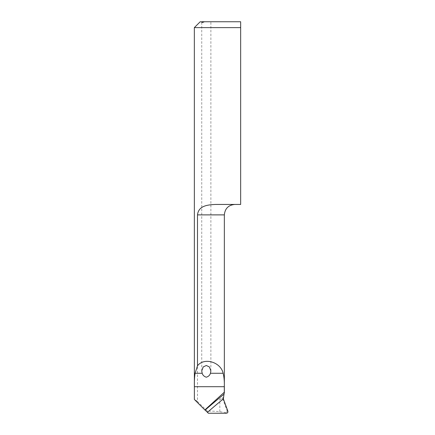 <?xml version="1.0" encoding="UTF-8"?>
<svg xmlns="http://www.w3.org/2000/svg" width="435" height="435" viewBox="0 0 435 435"><rect width="100%" height="100%" fill="white"/><g stroke="black" fill="none" stroke-linecap="round" stroke-linejoin="round"><path stroke-width="0.33" stroke-dasharray="2.17 1.63" d="M240.664 22.43L240.664 21.75L200.209 21.75M194.336 27.622L240.664 27.622L240.664 204.445L215.629 204.445C206.902 204.809 198.545 205.967 197.495 214.885L224.351 214.885M223.612 397.035L223.03 397.764L219.822 399.058L222.731 399.058L223.03 397.764M197.495 214.885L197.495 401.565L207.37 411.151C212.231 411.086 216.385 411.282 219.822 411.733L225.058 412.451L226.423 413.25M207.37 411.151L208.354 413.25M227.831 411.108L227.097 410.678L222.731 399.058L223.443 399.058M197.495 401.565C195.195 399.58 194.151 398.879 194.369 399.455M215.629 204.445L234.791 204.445L215.629 204.445M204.374 21.75L210.877 21.75L204.374 21.75M227.097 410.678C227.32 411.896 226.64 412.489 225.058 412.451M219.822 411.733L219.822 399.058M210.877 370.935L210.877 21.75M201.742 370.935L201.742 21.919"/><path stroke-width="0.65" d="M204.374 21.75C202.569 22.609 201.699 22.609 201.758 21.75L240.664 21.75L240.664 27.622L240.664 22.43M201.742 21.919L200.209 21.75L194.336 27.622L240.664 27.622L240.664 204.445L215.629 204.445C206.902 204.809 198.534 205.972 197.495 214.885L197.495 365.819C204.004 357.097 220.73 361.963 223.133 373.279C224.107 377.118 224.493 381.593 224.297 386.699L224.297 392.234L204.858 409.944L194.369 399.455L194.369 386.699C194.249 381.62 194.488 377.145 195.081 373.279L197.495 365.819M202.188 373.279C202.732 375.187 204.107 376.498 206.304 377.205C208.506 376.503 209.882 375.193 210.431 373.279L210.877 370.935L209.414 366.939L206.31 365.492L203.205 366.939L201.742 370.935L202.188 373.279L195.081 373.279M204.858 409.944L205.097 410.107A815.609 778.237 167.1 0 1 224.014 394.175L224.351 392.669L224.351 214.885L197.495 214.885M224.014 394.175L223.378 398.851A812.999 775.746 -12.9 0 0 207.446 412.315L208.354 413.25L226.423 413.25C227.619 413.06 228.092 412.347 227.831 411.108L223.378 398.851M194.336 27.622L194.369 399.455M205.097 410.107L207.446 412.315M210.431 373.279L223.133 373.279M194.369 386.699L224.297 386.699M224.351 214.885C224.971 208.544 228.451 205.064 234.791 204.445"/></g></svg>
